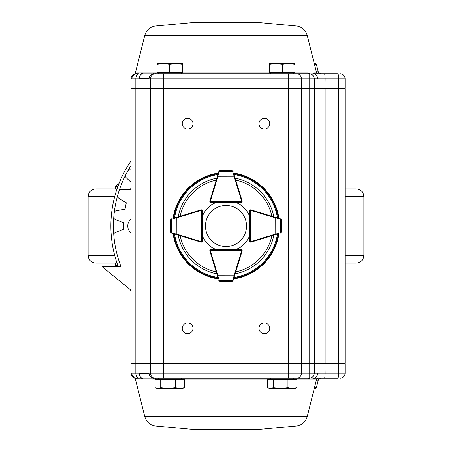 <?xml version="1.0" encoding="UTF-8"?>
<svg xmlns="http://www.w3.org/2000/svg" width="452" height="452" viewBox="0 0 452 452"><rect width="100%" height="100%" fill="white"/><g stroke="black" fill="none" stroke-linecap="round" stroke-linejoin="round"><path stroke-width="0.68" d="M321.434 78.902L314.27 78.88L314.27 88.355L345.096 88.355L345.096 78.902L317.575 78.902A5.119 3.797 -90 0 0 314.462 73.868L324.366 73.783L315.163 73.783A1.277 1.243 90 0 1 313.954 72.817L316.586 72.817L317.824 73.783L315.163 73.783L317.824 73.783M259.527 22.611L192.473 22.611L259.527 22.611L297.179 26.063C302.388 27.256 305.75 30.414 307.264 35.544L316.586 72.817M307.264 35.544L144.736 35.544L135.357 73.038L137.284 72.817A1.277 1.254 -90 0 1 136.069 73.783L139.007 73.783A5.119 3.158 90 0 0 135.843 78.902L135.843 88.355L314.27 88.355L313.502 89.123M137.284 72.817L155.522 72.817A1.277 0.994 -90 0 1 154.556 73.783L307.106 73.783M294.438 72.817L308.027 72.817L309.128 72.913L310.394 73.919L309.128 72.913M309.558 72.987L313.954 72.817M299.484 378.217L307.106 378.217M315.163 378.217L320.745 378.217L315.163 378.217A1.277 1.243 -90 0 0 313.954 379.183L316.586 379.183L317.824 378.217L315.163 378.217L337.808 378.217A5.119 0.768 90 0 0 338.576 373.098L338.576 363.645L345.096 363.645L344.328 362.877L345.096 363.645L345.096 373.098A5.119 5.119 0 0 1 339.983 378.217A5.119 5.119 0 0 0 345.096 373.098L317.575 373.098A5.119 3.797 90 0 1 314.462 378.132L337.424 378.217M259.527 429.389L192.473 429.389L259.527 429.389L297.179 425.937C302.388 424.744 305.75 421.586 307.264 416.456L316.586 379.183M294.438 379.183L313.954 379.183M135.244 378.149L136.069 378.217A5.119 5.119 0 0 1 135.244 378.149A1.277 1.266 -80.7 0 1 136.267 379.104L155.522 379.183A1.277 0.994 90 0 0 154.556 378.217L309.151 378.217L288.681 378.217L288.681 363.645L338.576 363.645L338.463 362.877M136.267 379.104L135.357 378.962L134.515 378.053L130.95 373.177M345.096 184.043L345.096 206.553M309.569 73.8L309.151 73.783A5.119 5.119 0 0 1 314.27 78.902L309.123 78.902L309.123 89.123L345.096 89.123L345.096 362.877L163.319 362.877L163.319 363.645L288.681 363.645L288.681 89.123L163.319 89.123L163.319 362.877L130.95 362.877L130.95 89.123L135.843 89.123L135.843 362.877M345.096 220.627L345.096 231.373M345.096 251.329L345.096 262.075M264.375 118.288A5.373 5.373 0 0 0 259.725 126.345A5.373 5.373 0 0 0 269.03 126.345A5.373 5.373 0 0 0 264.375 118.288M187.625 118.288A5.373 5.373 0 0 0 182.97 126.345A5.373 5.373 0 0 0 192.275 126.345A5.373 5.373 0 0 0 187.625 118.288M187.625 322.965A5.373 5.373 0 0 0 182.97 331.028A5.373 5.373 0 0 0 192.275 331.028A5.373 5.373 0 0 0 187.625 322.965M264.375 322.965A5.373 5.373 0 0 0 259.725 331.028A5.373 5.373 0 0 0 269.03 331.028A5.373 5.373 0 0 0 264.375 322.965M309.123 73.783L309.123 78.902L163.319 78.902L163.319 89.123L135.843 89.123M308.027 72.817A1.277 1.158 -90 0 0 309.151 73.783L288.681 73.783L288.681 89.123L301.461 89.123L301.461 362.877M314.27 363.645L313.502 362.877L314.27 363.645L314.27 373.12L309.123 373.098L309.123 89.123L301.461 89.123M314.27 89.123L314.27 362.877L314.27 89.123M150.527 89.123L150.527 362.877M345.096 89.123L345.096 362.877M143.199 379.092A1.277 1.175 80.5 0 0 142.222 378.143L139.007 378.217A5.119 3.158 -90 0 1 135.843 373.098L135.843 363.645L163.319 363.645L163.319 373.098L150.527 373.098L150.527 363.645L151.29 362.877M137.284 379.183A1.277 1.254 90 0 0 136.069 378.217L139.007 378.217M313.434 379.081A1.277 1.237 -70.3 0 1 314.462 378.132L310.394 378.081A5.119 5.113 180 0 0 314.27 373.12L321.434 373.098M136.069 378.217A5.119 5.119 0 0 1 130.95 373.098L130.95 363.645L135.843 363.645L136.318 362.877M139.227 373.098C143.86 373.578 147.126 373.578 149.019 373.098A5.119 4.915 -90 0 0 153.092 378.143L142.222 378.143A5.119 3.61 -90 0 1 139.227 373.098L130.95 373.098M131.718 362.877L130.95 363.645M309.558 379.013A1.277 1.17 -99.5 0 1 310.394 378.081L309.151 378.217A5.119 5.119 0 0 0 314.27 373.098M154.556 378.217L153.092 378.143A1.277 1.006 96 0 1 153.872 379.092M155.641 378.217A5.119 5.119 0 0 1 150.527 373.098L149.019 373.098M142.182 379.183A1.277 1.186 90 0 0 141.035 378.217M308.027 379.183A1.277 1.158 90 0 1 309.151 378.217L309.151 73.783M309.128 379.087A1.277 1.158 79.9 0 1 310.044 378.138M314.27 388.449L315.197 388.449L314.27 388.449M325.022 89.123L325.135 78.902A5.119 0.768 -90 0 0 324.366 73.783L337.424 73.783M313.434 72.919A1.277 1.237 70.3 0 0 314.462 73.868L310.394 73.919A5.119 5.113 180 0 1 314.27 78.88L314.27 88.355M345.096 78.902A5.119 5.119 0 0 0 339.983 73.783A5.119 5.119 0 0 1 345.096 78.902L345.096 88.355L344.328 89.123M136.267 72.896A1.277 1.266 80.7 0 1 135.244 73.851L136.069 73.783A5.119 5.119 0 0 0 135.244 73.851L136.069 73.783A5.119 5.119 0 0 0 130.95 78.902L130.95 88.355L135.843 88.355L136.318 89.123M154.556 73.783L153.092 73.857A5.119 4.915 90 0 0 149.019 78.902C147.126 78.422 143.86 78.422 139.227 78.902L130.95 78.902M155.641 73.783A5.119 5.119 0 0 0 150.527 78.902L150.527 88.355L151.29 89.123M131.718 89.123L130.95 88.355M153.872 72.908A1.277 1.006 -96 0 1 153.092 73.857L142.222 73.857A5.119 3.61 90 0 0 139.227 78.902M143.199 72.908A1.277 1.175 -80.5 0 1 142.222 73.857L141.035 73.783A1.277 1.186 -90 0 0 142.182 72.817M314.27 63.551L315.197 63.551L314.27 63.551M273.302 379.494L287.947 379.494L287.947 387.731L280.624 388.449L273.302 387.731L273.302 379.494L267.64 379.494L267.64 387.731L270.471 388.449L268.437 388.065M273.302 387.731L270.471 388.449L292.438 388.449L287.947 387.731M296.93 387.731L292.438 388.449L295.077 388.449L296.93 387.731L296.93 379.494L287.947 379.494M160.726 379.494L175.37 379.494L175.37 387.731L168.048 388.449L160.726 387.731L160.726 379.494L155.07 379.494L155.07 387.731L157.895 388.449L155.867 388.065M160.726 387.731L157.895 388.449L179.868 388.449L175.37 387.731M184.359 387.731L179.868 388.449L182.506 388.449L184.359 387.731L184.359 379.494L175.37 379.494M149.019 78.902L163.319 78.902L163.319 73.783L158.533 73.783L157.251 72.506M182.506 64.269L182.506 63.551L176.11 63.551L182.506 64.269L182.506 72.506L169.715 72.506L169.715 64.269L176.11 63.551L163.319 63.551L169.715 64.269M156.923 64.269L163.319 63.551L156.923 63.551L156.923 72.506L169.715 72.506M271.104 73.783L269.827 72.506M295.077 64.269L295.077 63.551L288.681 63.551L295.077 64.269L295.077 72.506L282.285 72.506L282.285 64.269L288.681 63.551L275.889 63.551L282.285 64.269M269.494 64.269L275.889 63.551L269.494 63.551L269.494 72.506L282.285 72.506M246.34 228.859A20.538 20.538 0 0 0 218.31 206.954A20.538 20.538 0 0 0 213.35 242.182A20.538 20.538 0 0 0 246.34 228.859M233.876 174.082L242.136 200.908A1.277 1.277 0 0 1 242.193 201.281L241.826 202.191L240.922 202.564A1.277 1.277 0 0 0 242.148 201.643M242.193 201.281L241.684 201.287L240.922 202.564L211.118 202.626L210.208 202.253L209.835 201.349A1.277 1.277 0 0 0 210.016 202.01M211.118 202.117A0.768 0.768 0 0 1 210.344 201.349L209.835 201.349A1.277 1.277 0 0 1 209.892 200.976L218.802 171.602L219.361 170.884M232.023 170.681L233.108 171.574A1.277 1.277 0 0 0 233.068 171.472L232.023 170.681L228.04 170.393L231.966 170.749L223.887 170.404L219.938 170.771L219.406 171.161A0.514 0.322 -143.9 0 0 218.994 171.223L219.881 170.703L223.7 170.41M223.864 170.404A0.514 0.514 0 0 1 223.887 170.404A0.514 0.514 0 0 0 223.864 170.404L219.864 170.703L218.994 171.223M219.107 171.088L218.836 171.5A1.277 1.277 0 0 0 218.802 171.602L218.039 174.116M210.005 201.987A1.277 1.277 0 0 1 209.869 200.937L212.231 193.253L209.892 200.976L210.378 201.123A0.768 0.768 0 0 0 210.344 201.349L211.118 202.626L210.208 202.253M235.057 177.907L234.565 178.054L234.119 176.246L217.807 176.28L217.367 178.094L216.881 177.941M232.916 171.195A0.514 0.322 143.7 0 0 232.503 171.133L231.966 170.749M233.108 171.574A0.514 0.356 162.9 0 0 232.616 171.364L219.293 171.393A0.514 0.356 -163.1 0 0 218.802 171.602M234.611 176.461A0.514 0.356 162.9 0 0 234.119 176.246L232.616 171.364M219.293 171.393L217.807 176.28A0.514 0.356 -163.1 0 0 217.316 176.495M202.01 210.016A1.277 1.277 0 0 0 201.349 209.835L202.253 210.208L202.626 211.118L202.564 240.922L202.191 241.826A1.277 1.277 0 0 0 202.564 240.922L201.287 241.684L201.281 242.193A1.277 1.277 0 0 1 200.908 242.136L171.574 233.108L170.856 232.543M173.591 218.197L200.976 209.892A1.277 1.277 0 0 1 201.349 209.835L201.287 241.684A0.768 0.768 0 0 0 202.055 240.916M201.643 242.148A1.277 1.277 0 0 0 202.191 241.826L201.281 242.193M170.703 219.881L171.602 218.802A1.277 1.277 0 0 0 171.5 218.836L170.703 219.881L170.404 223.864L170.771 219.938L170.393 228.017L170.749 231.966L171.133 232.503A0.514 0.322 126.3 0 0 171.195 232.916L170.681 232.023L170.398 228.203M170.393 228.04A0.514 0.514 0 0 1 170.393 228.017A0.514 0.514 0 0 0 170.393 228.04L170.681 232.04L171.195 232.916M171.059 232.803L171.472 233.068A1.277 1.277 0 0 0 171.574 233.108L174.082 233.876M177.941 216.881L178.094 217.367L176.28 217.807L176.246 234.119L178.054 234.565L177.907 235.057M171.223 218.994A0.514 0.322 53.9 0 0 171.161 219.406L170.771 219.938M202.253 210.208L202.626 211.118L201.349 210.344A0.768 0.768 0 0 0 201.123 210.378L178.094 217.367L178.054 234.565L201.061 241.65A0.768 0.768 0 0 0 201.287 241.684M171.602 218.802A0.514 0.356 73.1 0 0 171.393 219.293L171.364 232.616A0.514 0.356 107.1 0 0 171.574 233.108M176.495 217.316A0.514 0.356 73.1 0 0 176.28 217.807L171.393 219.293M171.364 232.616L176.246 234.119A0.514 0.356 107.1 0 0 176.461 234.611M210.084 249.899A1.277 1.277 0 0 0 209.835 250.657L210.208 249.753L211.118 249.38L240.922 249.442L241.826 249.815A1.277 1.277 0 0 0 240.922 249.442L241.684 250.724L242.193 250.724A1.277 1.277 0 0 1 242.136 251.097L233.108 280.432L232.543 281.15M218.039 277.89L209.892 251.029A1.277 1.277 0 0 1 209.835 250.657L241.684 250.724A0.768 0.768 0 0 0 240.916 249.95M250.351 242.142A1.277 1.277 0 0 1 249.408 240.91L249.408 236.323A25.583 25.583 0 0 1 236.323 249.408L240.91 249.408A1.277 1.277 0 0 1 242.165 250.431A1.277 1.277 0 0 0 241.826 249.815L242.193 250.724M219.881 281.302L218.802 280.404A1.277 1.277 0 0 0 218.836 280.506L219.881 281.302L223.864 281.602L219.938 281.234L228.017 281.613L231.966 281.257L232.503 280.873A0.514 0.322 36.3 0 0 232.916 280.816L232.023 281.33L228.203 281.607M228.04 281.613A0.514 0.514 0 0 1 228.017 281.613A0.514 0.514 0 0 0 228.04 281.613L232.029 281.325M232.916 280.816L231.966 281.257M232.803 280.946L233.068 280.534A1.277 1.277 0 0 0 233.108 280.432L233.876 277.923M216.881 274.065L217.367 273.918L217.807 275.726L234.119 275.76L234.565 273.952L235.057 274.098M218.994 280.788A0.514 0.322 -36.1 0 0 219.406 280.845L219.938 281.234M210.208 249.753L211.118 249.38L210.344 250.657A0.768 0.768 0 0 0 210.378 250.883L217.367 273.918L234.565 273.952L241.65 250.945A0.768 0.768 0 0 0 241.684 250.724M218.802 280.404A0.514 0.356 -16.9 0 0 219.293 280.619L232.616 280.641A0.514 0.356 17.1 0 0 233.108 280.432M217.316 275.511A0.514 0.356 -16.9 0 0 217.807 275.726L219.293 280.619M232.616 280.641L234.119 275.76A0.514 0.356 17.1 0 0 234.611 275.545M277.918 233.876L251.092 242.136A1.277 1.277 0 0 1 250.719 242.193L249.809 241.826L249.436 240.922A1.277 1.277 0 0 0 250.357 242.148M250.719 242.193L250.713 241.684L249.436 240.922L249.374 211.118L249.747 210.208L250.651 209.835A1.277 1.277 0 0 0 249.99 210.016M249.883 211.118A0.768 0.768 0 0 1 250.651 210.344L250.651 209.835A1.277 1.277 0 0 1 251.024 209.892L280.398 218.802L281.116 219.361M281.319 232.023L280.426 233.108A1.277 1.277 0 0 0 280.528 233.068L281.319 232.023L281.607 228.04L281.251 231.966L281.596 223.887L281.229 219.938L280.839 219.406A0.514 0.322 -53.9 0 0 280.777 218.994L281.297 219.881L281.59 223.7M281.596 223.864A0.514 0.514 0 0 1 281.596 223.887A0.514 0.514 0 0 0 281.596 223.864L281.297 219.864L280.777 218.994M280.912 219.107L280.5 218.836A1.277 1.277 0 0 0 280.398 218.802L277.884 218.039M274.093 235.057L273.946 234.565L275.754 234.119L275.72 217.807L273.906 217.367L274.059 216.881M280.805 232.916A0.514 0.322 -126.3 0 0 280.867 232.503L281.251 231.966M251.092 242.136L250.939 241.65A0.768 0.768 0 0 1 250.713 241.684L250.651 210.344L249.374 211.118L249.747 210.208M280.426 233.108A0.514 0.356 -107.1 0 0 280.635 232.616L280.607 219.293A0.514 0.356 -73.1 0 0 280.398 218.802M275.539 234.611A0.514 0.356 -107.1 0 0 275.754 234.119L280.635 232.616M280.607 219.293L275.72 217.807A0.514 0.356 -73.1 0 0 275.505 217.316M210.061 249.928A1.277 1.277 0 0 0 209.869 251.063L212.095 258.307M278.935 233.565A53.472 53.472 0 0 1 233.565 278.935M218.35 278.924A53.472 53.472 0 0 1 173.065 233.565M173.076 218.356A53.472 53.472 0 0 1 218.356 173.076M233.565 173.065A53.472 53.472 0 0 1 278.924 218.356M201.648 242.142A1.277 1.277 0 0 0 202.592 240.91L202.592 236.323A25.583 25.583 0 0 0 215.632 249.391M193.253 212.231L200.937 209.869A1.277 1.277 0 0 1 201.987 210.005M215.615 202.62A25.583 25.583 0 0 0 202.62 215.615M249.38 215.615A25.583 25.583 0 0 0 236.323 202.592L240.91 202.592A1.277 1.277 0 0 0 242.142 201.648M258.747 212.231L251.063 209.869A1.277 1.277 0 0 0 250.012 210.005M130.95 219.26A8.701 8.701 0 0 0 130.95 232.74M130.95 188.06A102.338 102.338 0 0 0 130.266 189.823L121.396 189.58A2.559 2.559 0 0 0 118.893 191.349A112.576 112.576 0 0 0 117.689 195.304A2.559 2.559 0 0 0 118.791 198.168L126.3 202.897A102.338 102.338 0 0 0 125.051 209.191L116.3 210.683A2.559 2.559 0 0 0 114.192 212.909A112.576 112.576 0 0 0 113.785 217.028A2.559 2.559 0 0 0 115.418 219.621L123.712 222.791A102.338 102.338 0 0 0 123.712 229.209L115.085 232.537A2.559 2.559 0 0 0 113.785 234.972A112.576 112.576 0 0 0 120.995 266.578L101.988 266.578L130.95 290.144M130.95 165.681A112.576 112.576 0 0 0 127.713 171.116A2.559 2.559 0 0 1 130.509 169.873L130.95 169.969M127.713 171.116A112.576 112.576 0 0 0 125.763 174.766A2.559 2.559 0 0 0 126.277 177.789L130.95 182.212M117.915 186.343L115.345 186.343L115.345 188.902M117.915 265.657L115.345 265.657L115.345 263.098M118.887 183.783L117.904 183.783L115.345 186.343M345.096 255.425L363.877 255.425C363.425 260.086 360.865 262.64 356.204 263.098L345.096 263.098M117.006 263.098L95.796 263.098C91.135 262.64 88.575 260.086 88.123 255.425L88.123 196.575C88.575 191.914 91.135 189.36 95.796 188.902L117.006 188.902M356.204 263.098C360.865 262.64 363.425 260.086 363.877 255.425L363.877 196.575C363.425 191.914 360.865 189.36 356.204 188.902L345.096 188.902M130.95 161.031A115.13 115.13 0 0 0 118.254 266.578A115.13 115.13 0 0 1 130.95 161.031M129.735 289.156A115.13 115.13 0 0 0 130.95 290.969A115.13 115.13 0 0 1 129.735 289.156M316.343 71.845L318.264 71.845C317.694 72.094 318.519 72.744 320.745 73.783M297.179 26.063L154.821 26.063L192.473 22.611M155.522 72.817L157.562 72.817M181.862 72.817L270.138 72.817M316.343 380.155L318.264 380.155C317.694 379.906 318.519 379.256 320.745 378.217M307.264 416.456L144.736 416.456C146.245 421.586 149.612 424.744 154.821 425.937L192.473 429.389M297.179 425.937L154.821 425.937M155.522 379.183L157.562 379.183M181.862 379.183L270.138 379.183M338.576 89.123L338.576 362.877M325.135 89.123L325.135 362.877M324.366 378.217A5.119 0.768 90 0 0 325.135 373.098L325.022 362.877M309.123 378.217L309.123 373.098L163.319 373.098L163.319 378.217M296.348 378.217A5.119 5.113 90 0 0 301.461 373.098L301.461 363.645L300.693 362.877M318.264 380.155L316.434 387.483L314.513 387.483M337.808 73.783A5.119 0.768 -90 0 1 338.576 78.902L338.463 89.123M296.348 73.783A5.119 5.113 -90 0 1 301.461 78.902L301.461 88.355L300.693 89.123M318.264 71.845L316.434 64.517L314.513 64.517M242.136 200.908L241.65 201.061A0.768 0.768 0 0 1 241.684 201.287L210.344 201.349M241.65 201.061L234.565 178.054L217.367 178.094L210.378 201.123M200.976 209.892L201.123 210.378M201.061 241.65L200.908 242.136M209.892 251.029L210.378 250.883M241.65 250.945L242.136 251.097M250.939 241.65L273.946 234.565L273.906 217.367L250.877 210.378A0.768 0.768 0 0 0 250.651 210.344M250.877 210.378L251.024 209.892M273.855 235.13A48.72 48.72 0 0 1 235.13 273.855M216.813 273.844A48.72 48.72 0 0 1 178.144 235.13M178.15 216.813A48.72 48.72 0 0 1 216.813 178.15M235.13 178.144A48.72 48.72 0 0 1 273.85 216.813M234.017 174.523A52.093 52.093 0 0 1 277.466 217.909M174.534 217.909A52.093 52.093 0 0 1 217.909 174.534M217.909 277.466A52.093 52.093 0 0 1 174.523 234.017M277.477 234.017A52.093 52.093 0 0 1 234.017 277.477M278.268 233.769A52.844 52.844 0 0 1 233.774 278.268M218.152 278.257A52.844 52.844 0 0 1 173.732 233.769M173.743 218.152A52.844 52.844 0 0 1 218.152 173.743M233.769 173.732A52.844 52.844 0 0 1 278.257 218.152M216.214 271.878A46.912 46.912 0 0 1 180.111 235.735M180.122 216.22A46.912 46.912 0 0 1 216.22 180.122M235.735 180.111A46.912 46.912 0 0 1 271.878 216.22M271.889 235.735A46.912 46.912 0 0 1 235.735 271.889M125.763 174.766A112.576 112.576 0 0 0 113.785 234.972M356.204 188.902C360.865 189.36 363.425 191.914 363.877 196.575L345.096 196.575M114.689 196.575L88.123 196.575C88.575 191.914 91.135 189.36 95.796 188.902M114.689 255.425L88.123 255.425C88.575 260.086 91.135 262.64 95.796 263.098M144.736 35.544C146.245 30.414 149.612 27.256 154.821 26.063M144.736 416.456L135.357 378.962M316.434 387.483L315.197 388.449M135.357 73.038L130.95 78.823M316.434 64.517L315.197 63.551M271.104 378.217L269.827 379.494M293.467 378.217L294.749 379.494M158.533 378.217L157.251 379.494M180.896 378.217L182.173 379.494M180.896 73.783L182.173 72.506M293.467 73.783L294.749 72.506M240.922 202.564L241.826 202.191M202.191 241.826L202.564 240.922M241.826 249.815L240.922 249.442M249.436 240.922L249.809 241.826M116.266 266.578L115.345 265.657"/></g></svg>
